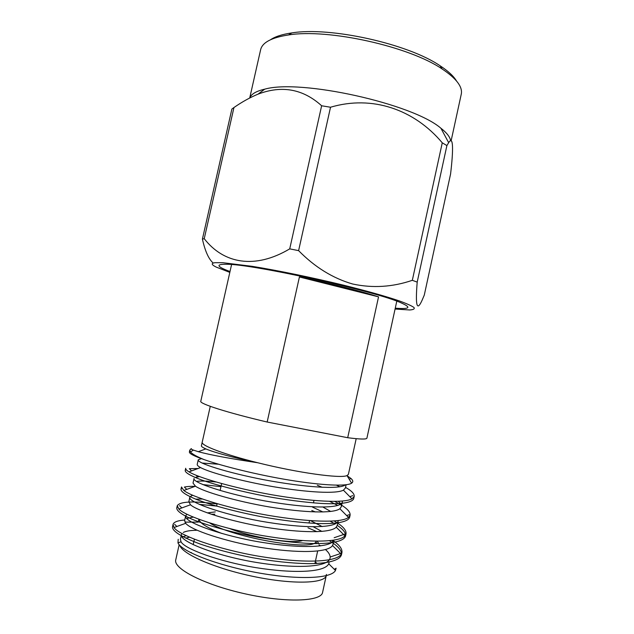 <?xml version="1.0" encoding="UTF-8"?>
<svg xmlns="http://www.w3.org/2000/svg" width="634" height="634" viewBox="0 0 634 634"><rect width="100%" height="100%" fill="white"/><g stroke="black" fill="none" stroke-linecap="round" stroke-linejoin="round"><path stroke-width="0.95" d="M456.496 80.946C453.611 76.104 448.143 71.056 440.083 65.778C408.185 43.817 330.021 26.485 291.83 32.913C282.296 34.284 275.204 36.558 270.544 39.72M249.717 97.993L260.614 49.769C262.278 42.486 271.574 37.557 288.51 34.957C327.944 28.379 409.271 46.409 442.231 69.043C456.48 78.545 462.82 86.945 461.251 94.244L451.123 140.827M249.788 97.961C251.207 94.078 256.176 91.145 264.703 89.172C300.484 78.806 412.845 103.714 440.899 128.227C446.867 132.886 450.116 137.087 450.647 140.827M442.263 142.808L446.899 145.582L448.666 142.682C453.413 135.018 453.484 149.695 450.576 174.025L424.281 295.111L422.125 300.175C416.91 311.825 415.27 305.802 417.196 282.114L412.322 280.315L442.263 142.808C414.248 109.444 372.229 94.846 330.52 107.241L321.636 105.767C303.052 88.942 281.845 85.075 257.998 94.173C250.153 97.406 242.133 101.86 233.954 107.526L231.878 109.064L202.405 239.113L204.235 238.685C223.588 263.665 254.892 269.593 289.722 248.869L321.636 105.767M213.214 263.055C208.713 259.163 205.107 251.183 202.405 239.113M446.899 145.582L417.196 282.114M330.52 107.241L298.606 250.636C314.836 267.16 332.842 278.286 352.599 283.992C372.61 288.319 392.517 287.091 412.322 280.315M233.954 107.526L204.235 238.685M229.817 272.39L216.146 267.057C211.36 264.671 210.987 263.221 215.029 262.69L222.732 262.69L252.197 266.335C278.025 270.52 312.483 277.613 343.723 285.221C366.658 290.919 385.932 296.371 399.024 300.809C406.584 303.551 411.569 305.778 413.97 307.49C414.921 308.877 413.511 309.701 409.73 309.971L395.077 309.035M298.606 250.636L289.722 248.869M230.007 271.542C216.685 266.589 215.465 264.164 226.338 264.251C252.277 263.871 378.324 291.822 401.679 303.123C410.729 307.205 409.818 308.972 398.921 308.425L395.267 308.179M302.442 540.596C292.631 544.099 251.983 537.505 229.651 528.566M316.295 541.167L315.914 541.84C312.752 551.414 232.036 537.378 209.735 522.971M207.326 512.906L215.322 511.892M214.815 514.158L211.273 514.261M199.013 519.349L199.052 519.587C200.075 523.415 207.73 528.059 222.035 533.519M318.823 543.592L317.143 541.174M334.332 569.348L336.123 568.199L335.465 570.465C331.352 578.747 297.615 580.047 257.087 572.668C216.487 565.211 181.292 551.287 177.98 542.878L178.209 539.288M326.367 574.444L326.288 575.434M179.16 544.701L175.769 559.798C172.995 568.643 204.378 584.857 245.239 593.86C286.077 602.974 321.375 601.539 322.595 592.354L326.241 575.688C324.513 583.549 292.837 584.603 254.337 576.655C215.845 568.793 182.544 554.306 179.81 545.422M185.683 538.155L189.431 537.212M317.016 563.475L315.28 561.859M315.019 563.055L315.827 563.531M198.236 522.107L184.898 522.123M173.066 525.634L172.535 526.727C171.965 531.102 181.237 536.895 200.352 544.099C215.798 549.361 233.177 553.894 252.498 557.698C272.874 561.304 291.323 563.293 307.847 563.642C327.461 563.697 339.555 560.599 341.433 554.901L341.504 553.22C340.973 550.09 338.239 546.785 333.31 543.306M332.002 542.387L329.434 540.715M216.622 506.075L199.219 504.363M177.362 506.891L176.767 507.961C176.561 510.79 181.625 514.539 191.951 519.198C207.477 525.57 231.775 532.33 256.992 537.188C277.351 540.818 295.761 542.934 312.229 543.536C331.764 543.932 343.755 541.325 345.53 536.134L345.411 533.899C344.5 531.213 341.774 528.368 337.233 525.364M335.085 523.977L330.195 521.172M195.05 486.349C190.438 486.254 186.879 486.5 184.375 487.078L186.784 489.393M181.696 488.188L180.975 489.242C180.872 491.707 186.024 495.114 196.421 499.441C212.049 505.393 236.387 511.9 261.588 516.734C281.916 520.371 300.278 522.614 316.667 523.47C336.099 524.191 347.963 522.059 349.619 517.384L349.659 516.195M337.771 505.456L329.625 501.343M198.038 468.518L189.336 468.684L191.611 470.904M186.095 469.532L185.191 470.531C185.16 472.639 190.374 475.69 200.827 479.692C216.527 485.224 240.896 491.477 266.082 496.303C286.394 499.949 304.716 502.326 321.042 503.428C340.395 504.49 352.155 502.841 353.701 498.673L353.693 497.468M339.84 486.777L336.48 485.169M189.962 451.218L189.4 451.86C188.948 453.437 193.822 456.004 204.005 459.571C222.407 466.125 257.459 474.882 289.651 480.152C321.834 485.367 346.568 486.635 351.608 483.179C353.32 482.006 353.138 480.461 351.07 478.559L347.075 475.722M316.231 563.515L315.09 562.73M196.397 530.293C190.184 530.381 185.81 531.11 183.274 532.457M181.926 533.566L181.459 534.533C178.455 540.628 211.867 554.441 251.698 561.645C293.97 569.102 328.317 567.644 330.068 558.158L330.171 557.001C330.005 554.639 328.444 552.166 325.488 549.591M320.622 545.89L318.997 544.836M186.935 514.277L185.667 515.807C182.885 521.061 215.354 533.788 254.408 541.064C295.816 548.576 330.742 548.339 333.92 540.16M322.238 526.577L310.502 520.657M192.593 495.249L190.026 496.707M336.242 527.179C330.655 533.249 301.554 533.115 264.703 527.116C230.34 521.322 196.77 510.75 190.509 504.767L188.821 501.771L189.875 497.104C187.212 501.7 220.917 513.936 260.677 521.164C302.878 528.613 336.852 528.605 338.255 520.704L337.233 525.38L336.242 527.179L344.92 535.889L346.029 533.852C346.449 530.626 343.676 527.076 337.708 523.193M330.718 511.472L322.928 507.073M199.496 476.617L195.042 477.45M338.334 501.32C340.609 503.277 341.599 505.068 341.314 506.685L339.872 508.722C333.452 513.651 305.033 512.803 269.331 506.946C236.054 501.272 203.11 491.651 195.462 486.199L193.021 483.092L194.067 478.424C191.571 482.292 225.435 493.735 265.155 500.971C307.316 508.42 341.108 509.134 342.336 502.017L342.368 501.066M322.199 487.284L317.325 485.24M201.66 458.58L198.26 459.777C196.08 462.765 226.845 472.631 264.418 479.843C303.995 487.261 339.769 489.757 345.379 484.844M184.803 519.991C177.663 520.538 173.748 522.02 173.05 524.437L174.001 527.528C178.701 535.262 217.327 549.084 258.125 556.121C301.824 563.46 336.075 562.588 341.25 554.235L341.932 552.626C342.423 549.092 339.713 545.256 333.785 541.127M316.905 531.68L307.973 527.805M217.09 503.975C193.386 500.852 180.111 501.423 177.274 505.694L178.828 509.023C185.088 516.116 223.168 528.748 262.73 535.643C305.152 542.823 338.714 542.894 344.92 535.889M336.757 522.567L334.166 520.982M315.36 511.931L311.777 510.489M220.957 486.682L202.737 484.558M180.983 489.234L181.49 486.96L183.828 490.478C191.682 496.961 229.104 508.476 267.413 515.212C308.512 522.226 341.322 523.129 348.494 517.431L350.119 515.117C350.491 511.25 345.332 506.677 334.625 501.399M185.191 470.531L185.699 468.264C185.516 469.215 186.618 470.42 188.987 471.87C198.371 477.767 235.024 488.243 272.089 494.813C311.849 501.652 343.905 503.317 351.965 498.855L354.2 496.398C354.485 493.799 351.601 490.795 345.538 487.395M204.005 459.571C196.691 456.543 192.189 454.023 190.493 452.01L189.788 450.116L191.064 448.793M186.103 535.698L182.156 537.125M181.459 534.533L180.405 539.225L181.031 541.793C184.573 548.941 219.126 561.573 255.621 567.596C294.667 573.833 324.98 572.288 328.721 563.8L329.038 562.849M193.243 517.106L186.713 518.461M185.667 515.807L184.613 520.482L185.714 523.304C190.628 529.858 224.745 541.428 260.162 547.34C298.115 553.458 327.826 552.793 332.525 545.541L333.135 544.099L332.39 540.382M321.906 531.419L313.275 526.791M202.333 499.021L195.716 499.164M322.864 511.971L312.514 507.121M216.162 482.014C207.31 481.008 200.74 480.794 196.461 481.372M218.532 464.223L202.111 463.042M198.26 459.777L197.214 464.437C197.063 465.229 198.18 466.275 200.558 467.575C209.513 472.512 241.736 481.261 273.936 486.801C308.473 492.523 336.226 494.013 343.406 490.169L345.395 488.021L346.109 484.756M210.266 406.331L201.398 445.813C201.271 446.518 202.737 447.541 205.788 448.896C215.195 452.787 232.496 457.399 257.689 462.741C229.809 458.596 210.02 454.911 198.315 451.693L193.37 450.092C191.222 449.268 190.565 448.777 191.405 448.634M356.189 438.68L348.375 474.422L346.972 475.587C340.854 478.733 297.742 472.798 257.689 462.741C224.476 454.491 200.019 445.29 202.27 441.985M396.789 301.19L366.912 438.134C366.579 439.457 360.175 439.322 347.701 437.714L267.16 422.03C227.297 412.679 199.298 403.676 200.78 401.306L231.576 264.568M299.414 276.979L378.546 296.863C360.865 291.117 329.109 283.097 299.414 276.979L267.16 422.03M347.701 437.714L378.546 296.863M191.413 552.547L190.612 552.642M291.822 32.913L288.51 34.957M440.091 65.778L442.231 69.043M264.703 89.172L257.998 94.173M440.899 128.227L448.666 142.682M221.654 483.56L220.109 490.494M217.153 503.697L216.606 506.146M313.981 500.44L313.45 502.889M309.558 520.585L309.02 523.034M315.914 541.84L316.992 543.6M198.87 519.294L198.323 521.719M194.392 539.257L193.164 544.709M317.658 551.009L314.908 563.563M174.651 524.35L176.91 526.482M341.504 553.22L330.171 557.001M179.485 505.631L181.879 507.913M345.411 533.899L334.166 537.719M349.183 514.705L346.655 515.577M196.152 475.318L197.657 476.784M352.813 495.629L349.825 496.684M349.199 479.225L351.07 478.559M189.788 450.116L189.4 451.86M177.274 505.686L176.759 507.961M173.05 524.437L172.535 526.719M354.2 496.398L353.701 498.665M350.119 515.109L349.619 517.384M346.029 533.852L345.53 536.126M341.932 552.618L341.433 554.901M181.031 541.793L177.98 542.878M328.721 563.8L335.465 570.465M185.714 523.304L174.001 527.528M332.525 545.541L341.25 554.235M190.509 504.767L178.828 509.023M195.462 486.199L183.828 490.478M339.872 508.722L348.494 517.431M200.558 467.575L188.987 471.87M343.406 490.169L351.965 498.855M205.788 448.896L198.315 451.693M341.314 506.685L342.336 502.017M193.37 450.092L190.493 452.01M346.988 475.579L351.608 483.179"/></g></svg>
